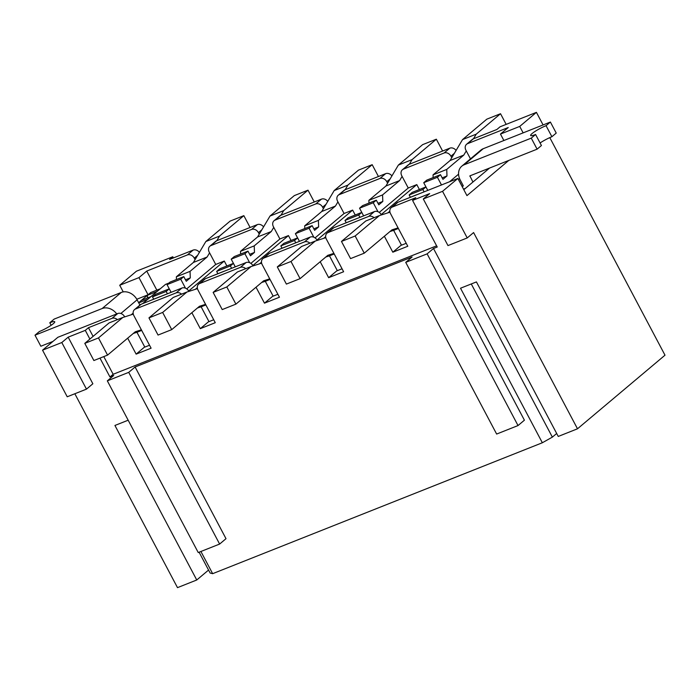 <?xml version="1.0" encoding="UTF-8"?>
<svg xmlns="http://www.w3.org/2000/svg" width="700" height="700" viewBox="0 0 700 700"><rect width="100%" height="100%" fill="white"/><g stroke="black" fill="none" stroke-linecap="round" stroke-linejoin="round"><path stroke-width="1.05" d="M188.668 291.016L224.289 261.056L215.731 264.451L186.716 288.864M252.84 265.536L288.461 235.576L279.904 238.971L250.889 263.375M317.012 240.056L352.634 210.096L344.076 213.491L315.061 237.895M381.185 214.567L416.806 184.607L408.249 188.011L379.234 212.415M181.554 294.149A5.617 4.524 49.9 0 0 176.181 292.863L135.537 308.998L141.278 304.168A5.617 4.524 -130.1 0 0 140.254 304.78L134.514 309.601A5.617 4.524 49.9 0 0 133.857 315.604L151.104 348.189L136.133 354.13L144.707 346.92M208.556 570.062L196.752 579.994L177.494 587.641L74.839 393.75M433.493 248.5L427.123 253.864L518.026 425.556L524.405 420.192L433.493 248.5L437.238 247.013L412.562 200.41L429.678 193.611L423.299 198.975L447.974 245.578L467.224 237.939L473.602 232.566L577.5 428.794L665 355.189L549.798 137.62M577.5 428.794L558.25 436.441L476.429 281.916L460.521 288.225L542.343 442.759L212.651 573.676L210.123 573.02L199.097 552.204M556.684 433.484L552.361 437.115L542.343 442.759M245.726 268.669A5.617 4.524 49.9 0 0 240.354 267.374L199.71 283.517L205.45 278.688A5.617 4.524 -130.1 0 0 204.426 279.291L198.686 284.121A5.617 4.524 49.9 0 0 198.03 290.124L215.276 322.7L200.305 328.65L208.88 321.44M309.899 243.18A5.617 4.524 49.9 0 0 304.517 241.894L263.882 258.029L269.623 253.207A5.617 4.524 -130.1 0 0 268.599 253.811L262.859 258.641A5.617 4.524 49.9 0 0 262.203 264.635L279.449 297.22L264.477 303.161L273.053 295.951M374.071 217.7A5.617 4.524 49.9 0 0 368.69 216.414L328.055 232.549L333.795 227.719A5.617 4.524 -130.1 0 0 332.771 228.331L327.031 233.161A5.617 4.524 49.9 0 0 326.375 239.155L343.621 271.74L328.65 277.681L337.225 270.471M259.245 234.176L258.44 232.654A5.617 4.524 -130.1 0 0 251.562 229.451L210.919 245.586L216.659 240.756L257.303 224.621A5.617 4.524 -130.1 0 1 263.576 226.888M141.278 304.168L181.921 288.033A5.617 4.524 -130.1 0 1 188.79 291.235L188.877 291.392M210.919 245.586A5.617 4.524 -130.1 0 0 209.895 246.19A5.617 4.524 -130.1 0 0 209.239 252.193L215.731 264.451M226.888 265.974L224.289 261.056M323.409 208.696L322.604 207.174A5.617 4.524 -130.1 0 0 315.735 203.963L275.091 220.106L280.831 215.276L321.475 199.133A5.617 4.524 -130.1 0 1 327.749 201.407M205.45 278.688L246.094 262.553A5.617 4.524 -130.1 0 1 252.963 265.755L253.041 265.904M275.091 220.106A5.617 4.524 -130.1 0 0 274.067 220.71A5.617 4.524 -130.1 0 0 273.411 226.713L279.904 238.971M291.06 240.485L288.461 235.576M387.581 183.207L386.776 181.685A5.617 4.524 -130.1 0 0 379.908 178.482L339.264 194.617L345.004 189.796L385.648 173.653A5.617 4.524 -130.1 0 1 391.921 175.919M269.623 253.207L310.257 237.064A5.617 4.524 -130.1 0 1 317.135 240.275L317.214 240.424M339.264 194.617A5.617 4.524 -130.1 0 0 338.24 195.23A5.617 4.524 -130.1 0 0 337.584 201.224L344.076 213.491M355.233 215.005L352.634 210.096M451.754 157.727L450.949 156.205A5.617 4.524 -130.1 0 0 444.08 153.002L403.436 169.138L409.176 164.308L449.811 148.173A5.617 4.524 -130.1 0 1 456.094 150.439M333.795 227.719L374.43 211.584A5.617 4.524 -130.1 0 1 381.308 214.786L381.386 214.944M403.436 169.138A5.617 4.524 -130.1 0 0 402.412 169.741A5.617 4.524 -130.1 0 0 401.756 175.744L408.249 188.011M419.405 189.525L416.806 184.607M412.562 200.41L415.756 197.724L392.227 207.069L397.967 202.239A5.617 4.524 -130.1 0 0 396.944 202.843L391.204 207.673A5.617 4.524 49.9 0 0 390.539 213.675L407.794 246.251L392.822 252.201L401.398 244.991M489.562 168.053L463.811 189.709L465.395 188.379L463.505 189.131M397.967 202.239L457.861 178.456L466.944 195.624L508.821 160.405M458.57 174.178L449.566 181.746M462.254 186.751L463.321 185.85L462.044 186.357M459.655 178.806L458.334 179.357M138.74 302.89L147.761 299.303L150.955 296.625L141.33 300.449L138.644 302.706L148.059 294.779L136.806 299.25M142.616 303.634L165.463 284.419L168.945 283.036M467.609 143.657L473.349 138.827L496.877 129.482L500.062 126.805L536.428 112.359L519.715 126.42L500.465 134.067L508.244 127.523L467.609 143.657A5.617 4.524 -130.1 0 0 466.585 144.261A5.617 4.524 -130.1 0 0 465.929 150.264L470.479 158.856M503.877 140.508L500.465 134.067M523.136 132.86L519.715 126.42M146.746 271.066L187.39 254.931L193.13 250.101L169.601 259.446L172.786 256.76L136.421 271.206L119.718 285.259L138.968 277.611L146.746 271.066L156.844 290.132M138.968 277.611L148.059 294.779M119.718 285.259L123.235 291.9M392.822 252.201L384.37 236.241M423.299 198.975L442.549 191.327L457.861 178.456M117.381 319.629A5.617 4.524 49.9 0 0 112.009 318.342L88.471 327.688L85.286 330.365L68.171 337.164L61.801 342.527L42.542 350.175L57.855 337.295L117.749 313.512A5.617 4.524 -130.1 0 1 124.617 316.724L124.705 316.873M461.746 166.206L480.883 150.106A12.924 10.404 -130.1 0 1 483.219 148.715L550.392 122.045L546.053 125.685A11.515 1.768 -27.9 0 0 535.421 131.171A11.515 1.768 -27.9 0 0 530.644 135.476A11.515 1.768 -27.9 0 0 535.587 134.487L531.256 138.136L464.091 164.806A12.924 10.404 49.9 0 0 461.746 166.206A12.924 10.404 49.9 0 0 460.224 179.996L463.321 185.85M471.275 283.964L552.361 437.115M128.17 420.21L114.931 425.46L196.752 579.994M436.616 245.84L113.146 374.29L109.961 376.976L113.706 375.489L107.328 380.852L128.721 372.356L219.625 544.058L226.004 538.685L135.1 366.993L412.108 256.988L405.729 262.351L427.123 253.864M109.961 376.976L99.978 358.111M89.889 339.071L85.286 330.365M42.542 350.175L67.218 396.777L86.476 389.13L92.855 383.766L68.171 337.164M200.909 551.486L212.651 573.676M86.476 389.13L61.801 342.527M467.224 237.939L442.549 191.327M543.086 124.941L536.428 112.359M173.407 257.933L172.786 256.76M135.1 366.993L128.721 372.356M518.026 425.556L496.641 434.053L405.729 262.351M219.625 544.058L198.24 552.545L107.328 380.852M136.133 354.13L127.689 338.179M113.146 374.29L103.784 356.606M93.082 336.385L88.471 327.688M391.204 207.673A5.617 4.524 49.9 0 1 392.227 207.069M327.031 233.161A5.617 4.524 49.9 0 1 328.055 232.549M328.65 277.681L320.197 261.73M262.859 258.641A5.617 4.524 49.9 0 1 263.882 258.029M264.477 303.161L256.025 287.21M198.686 284.121A5.617 4.524 49.9 0 1 199.71 283.517M200.305 328.65L191.861 312.69M134.514 309.601A5.617 4.524 49.9 0 1 135.537 308.998M216.659 240.756A5.617 4.524 -130.1 0 0 215.635 241.369L209.895 246.19M280.831 215.276A5.617 4.524 -130.1 0 0 279.808 215.88L274.067 220.71M345.004 189.796A5.617 4.524 -130.1 0 0 343.98 190.4L338.24 195.23M409.176 164.308A5.617 4.524 -130.1 0 0 408.152 164.92L402.412 169.741M473.349 138.827A5.617 4.524 -130.1 0 0 472.325 139.431L466.585 144.261M199.404 252.368A5.617 4.524 -130.1 0 0 193.13 250.101M187.39 254.931A5.617 4.524 -130.1 0 1 194.268 258.134L195.072 259.656M462.105 186.331L458.386 179.314M116.734 313.915A12.924 10.404 49.9 0 0 102.165 308.525L35 335.195L39.34 331.555A11.515 1.768 -27.9 0 0 49.962 326.069A11.515 1.768 -27.9 0 0 54.749 321.764A11.515 1.768 -27.9 0 0 49.796 322.752L54.136 319.104L121.301 292.434A12.924 10.404 -130.1 0 1 137.112 299.81L120.855 313.486M139.904 305.078L137.112 299.81M35 335.195L40.845 346.238L52.929 341.434M147.49 295.269L150.675 292.582L160.3 288.759L157.115 291.445L147.49 295.269L147.508 297.99M49.796 322.752L51.144 325.299M442.61 151.034L436.354 139.204L422.66 144.638L398.361 165.077L385.919 186.016L368.865 200.357L368.97 203.088M436.354 139.204L412.055 159.644L398.361 165.077M402.098 176.391L399.613 180.574L385.919 186.016M412.055 159.644L409.308 164.255M399.613 180.574L382.559 194.924L368.865 200.357M382.559 194.924L382.812 201.442L378 203.35M382.812 201.442L378.787 204.838L376.32 200.174L362.626 205.607L359.555 208.189L363.624 215.88L361.769 212.415L358.689 214.996L359.931 217.341M376.32 200.174L373.24 202.755L359.555 208.189M373.24 202.755L377.991 211.715M472.946 182.026L469.884 175.875L537.101 149.17L531.256 138.136M550.392 122.045L556.229 133.079L551.898 136.727A11.515 1.768 -27.9 0 0 540.085 142.975M535.587 134.487L541.433 145.53L537.101 149.17M546.053 125.685L551.898 136.727M398.379 228.471L393.645 230.352L401.494 245.184L406.236 243.303M398.072 227.894L391.983 229.845L364.254 253.172L355.162 235.996L379.461 215.556L389.979 212.188M393.645 230.352L389.979 231.534M355.162 235.996L341.469 241.439L350.56 258.606L364.254 253.172M341.469 241.439L365.767 220.999L379.461 215.556M402.78 200.322L416.623 194.758M387.887 212.852L389.83 211.225M424.104 191.861L422.861 189.516L425.933 186.926L427.779 190.4L423.727 182.709L426.799 180.127L440.484 174.685L437.412 177.275L423.727 182.709M410.384 197.242L409.176 194.95L422.861 189.516M409.176 194.95L412.248 192.369L425.933 186.926M506.17 124.381L500.526 113.724L486.832 119.157L462.534 139.597L450.091 160.528L433.037 174.877L433.142 177.599M500.526 113.724L476.227 134.164L462.534 139.597M466.27 150.911L463.776 155.094L450.091 160.528M476.227 134.164L473.48 138.775M463.776 155.094L446.731 169.435L433.037 174.877M446.731 169.435L446.985 175.963L442.172 177.87M446.985 175.963L442.96 179.349L440.484 174.685M437.412 177.275L441.481 184.957M334.206 253.96L329.473 255.832L337.33 270.672L342.064 268.791M333.9 253.374L327.81 255.325L300.081 278.652L290.99 261.485L315.289 241.045L325.806 237.668M329.473 255.832L325.806 257.014M290.99 261.485L277.305 266.919L286.387 284.086L300.081 278.652M277.305 266.919L301.595 246.479L315.289 241.045M338.608 225.811L352.45 220.246M323.715 238.341L325.658 236.705M346.211 222.722L345.004 220.43L358.689 214.996M345.004 220.43L348.075 217.849L361.769 212.415M378.438 176.514L372.181 164.684L358.488 170.126L334.189 190.566L321.746 211.496L304.692 225.838L304.806 228.568M372.181 164.684L347.882 185.124L334.189 190.566M337.925 201.871L335.44 206.062L321.746 211.496M347.882 185.124L345.144 189.735M335.44 206.062L318.386 220.404L304.692 225.838M318.386 220.404L318.64 226.922L313.828 228.839M318.64 226.922L314.615 230.318L312.148 225.654L298.454 231.088L295.382 233.678L299.451 241.36M312.148 225.654L309.076 228.235L295.382 233.678M309.076 228.235L313.819 237.204M270.034 279.44L265.3 281.321L273.158 296.152L277.891 294.271M269.727 278.854L263.637 280.814L235.909 304.132L226.818 286.965L251.116 266.525L261.634 263.148M265.3 281.321L261.634 282.494M226.818 286.965L213.133 292.399L222.224 309.575L235.909 304.132M213.133 292.399L237.431 271.959L251.116 266.525M274.435 251.291L288.277 245.726M259.543 263.821L261.485 262.185M295.759 242.821L294.525 240.476L297.596 237.895L299.434 241.369M282.039 248.203L280.831 245.91L294.525 240.476M280.831 245.91L283.902 243.329L297.596 237.895M314.274 201.994L308.009 190.173L294.315 195.606L270.016 216.046L257.574 236.976L240.52 251.326L240.634 254.047M308.009 190.173L283.71 210.612L270.016 216.046M273.752 227.36L271.267 231.543L257.574 236.976M283.71 210.612L280.971 215.224M271.267 231.543L254.214 245.884L240.52 251.326M254.214 245.884L254.476 252.411L249.655 254.319M254.476 252.411L250.443 255.797L247.975 251.134L234.281 256.576L231.21 259.158L235.279 266.84M247.975 251.134L244.904 253.724L231.21 259.158M244.904 253.724L249.646 262.684M205.861 304.92L201.127 306.801L208.985 321.632L213.719 319.751M205.555 304.342L199.465 306.294L171.736 329.621L162.645 312.445L186.944 292.005L197.461 288.636M201.127 306.801L197.461 307.983M162.645 312.445L148.96 317.887L158.051 335.055L171.736 329.621M148.96 317.887L173.259 297.447L186.944 292.005M210.271 276.771L224.114 271.206M195.37 289.301L197.312 287.674M231.595 268.31L230.352 265.956L233.424 263.375L235.261 266.849M217.875 273.683L216.659 271.399L230.352 265.956M216.659 271.399L219.73 268.809L233.424 263.375M250.101 227.483L243.836 215.653L230.142 221.086L205.844 241.526L193.401 262.456L176.347 276.806L176.461 279.536M243.836 215.653L219.537 236.093L205.844 241.526M209.58 252.84L207.095 257.023L193.401 262.456M219.537 236.093L216.799 240.704M207.095 257.023L190.041 271.373L176.347 276.806M190.041 271.373L190.304 277.891L185.482 279.799M190.304 277.891L186.27 281.277L183.803 276.623L170.109 282.056L167.037 284.637L171.106 292.32L169.251 288.855L166.18 291.445L167.423 293.79M183.803 276.623L180.731 279.204L167.037 284.637M180.731 279.204L185.474 288.164M141.689 330.4L136.955 332.281L144.812 347.113L149.546 345.24M141.383 329.822L135.293 331.774L107.564 355.101L98.473 337.934L122.771 317.494L133.289 314.116M136.955 332.281L133.289 333.463M98.473 337.934L84.788 343.368L93.879 360.535L107.564 355.101M84.788 343.368L109.086 322.928L122.771 317.494M146.099 302.26L159.941 296.695M131.197 314.79L133.14 313.154M153.702 299.171L152.486 296.879L166.18 291.445M152.486 296.879L155.558 294.297L169.251 288.855M251.562 229.451L257.303 224.621M176.181 292.863L181.921 288.033M315.735 203.963L321.475 199.133M240.354 267.374L246.094 262.553M379.908 178.482L385.648 173.653M304.517 241.894L310.257 237.064M444.08 153.002L449.811 148.173M368.69 216.414L374.43 211.584M450.949 156.205L454.37 153.326M112.009 318.342L117.749 313.512M386.776 181.685L390.197 178.815M322.604 207.174L326.025 204.295M258.44 232.654L261.852 229.775M194.268 258.134L197.68 255.264M102.165 308.525L121.301 292.434M469.849 176.173L470.514 175.612M483.219 148.715L464.091 164.806"/></g></svg>
